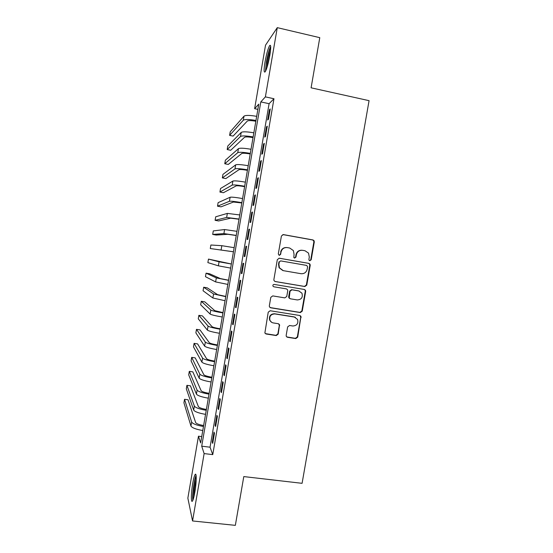 <?xml version="1.0" encoding="UTF-8"?>
<svg xmlns="http://www.w3.org/2000/svg" width="553" height="553" viewBox="0 0 553 553"><rect width="100%" height="100%" fill="white"/><g stroke="black" fill="none" stroke-linecap="round" stroke-linejoin="round"><path stroke-width="0.83" d="M309.839 260.74L311.187 259.765L314.291 241.924L314.007 240.638L312.957 239.947L283.364 234.59L281.415 235.986L278.297 253.986L279.258 255.375L280.62 254.394L281.021 252.071C281.912 248.843 283.993 247.35 287.256 247.592L289.731 248.034L293.373 250.571L294.065 254.366L293.809 257.504L294.611 258.071L295.966 257.09L296.367 254.774C297.251 251.56 299.318 250.074 302.553 250.315L305.007 250.751L308.512 253.101L309.307 257.055L308.899 259.364L309.065 260.221L309.839 260.74M309.701 260.705L310.765 259.723L313.869 241.924L313.586 240.631L312.535 239.947L282.832 234.583M279.161 255.355L280.274 254.366L281.021 252.071M294.493 258.044L295.585 257.055L295.986 254.739L296.367 254.774M192.727 483.37C193.557 478.677 194.359 475.725 195.133 474.515C196.668 472.041 196.536 482.638 194.843 492.225C194.006 496.953 193.204 499.905 192.43 501.073C190.861 503.472 191.089 492.619 192.727 483.37M265.011 61.998C266.442 54.201 267.956 48.768 269.553 45.712C270.991 44.074 271.081 47.302 269.823 55.418C268.357 63.339 266.843 68.766 265.274 71.703C263.843 73.259 263.753 70.024 265.011 61.998M286.171 335.367L286.288 336.342L287.525 337.295L295.793 338.567L297.714 337.15L300.991 316.371L299.802 315.5L270.182 310.751L268.233 312.175L264.873 332.968L266.159 334.005L276.251 335.56L278.194 334.136L279.555 324.687L278.304 323.719L273.306 322.931C271.717 322.627 270.59 321.735 269.926 320.242C269.2 316.247 270.852 314.139 274.869 313.924L294.369 317.042L297.576 319.427C298.537 323.505 296.947 325.696 292.814 326L289.578 325.489L287.643 326.906L286.171 335.367M277.274 27.65L319.779 37.666L311.097 87.816L369.072 100.667L302.083 483.322L243.79 476.582L235.343 525.35L192.555 520.961L187.854 498.135L198.472 436.206L200.649 442.898L258.769 104.144L254.629 108.685L265.516 45.194L277.274 27.65L265.385 96.879L260.802 101.911L201.714 446.181L204.126 453.584L192.555 520.961M273.97 98.738L269.097 103.694L210.05 447.197L212.753 454.621L273.97 98.738L265.385 96.879M212.753 454.621L204.126 453.584M304.848 286.53L306.77 285.127L310.212 265.343L309.984 264.134L308.878 263.38L279.279 258.216L277.323 259.62L273.873 279.576L274.012 280.613L275.235 281.546L304.848 286.53L304.447 286.419L306.362 285.023L309.798 265.288L309.569 264.078L308.463 263.325L279.037 258.189M305.678 291.41L302.235 311.159L300.314 312.569L270.694 307.8L269.435 306.811L269.325 305.844L270.804 297.32L272.753 295.903L284.823 297.887L286.758 296.477L287.74 290.837L287.581 289.772L286.385 288.88L273.818 286.786L272.954 286.122C272.719 285.051 273.147 284.484 274.226 284.422L304.337 289.461L305.484 290.277L305.678 291.41L305.27 291.293L301.841 310.993L302.235 311.159M268.461 119.289L270.237 108.941L269.435 109.715L267.666 120.001L268.461 119.289M265.495 136.508L267.272 126.181L266.491 126.851L264.728 137.123L265.495 136.508M262.537 153.72L264.313 143.393L263.546 143.967L261.783 154.225L262.537 153.72M259.585 170.905L261.355 160.591L260.608 161.061L258.845 171.312L259.585 170.905M256.627 188.075L258.403 177.776L257.67 178.142L255.915 188.379L256.627 188.075M253.682 205.225L255.451 194.933L254.739 195.202L252.984 205.433L253.682 205.225M250.737 222.354L252.5 212.076L251.809 212.241L250.053 222.458L250.737 222.354M247.792 239.47L249.555 229.205L248.885 229.267L247.129 239.47L247.792 239.47M244.855 256.564L246.617 246.306L245.961 246.272L244.205 256.468L244.855 256.564M241.917 273.638L243.679 263.394L243.037 263.256L241.288 273.438L241.917 273.638M238.986 290.691L240.742 280.461L240.12 280.226L238.371 290.401L238.986 290.691M294.977 317.139L294.521 317.063M236.055 307.731L237.811 297.514L237.202 297.175L235.46 307.337L236.055 307.731M233.124 324.749L234.88 314.539L234.292 314.104L232.55 324.258L233.124 324.749M230.2 341.754L231.956 331.558L231.389 331.019L229.64 341.16L230.2 341.754M227.283 358.738L229.032 348.549L228.479 347.913L226.744 358.04L227.283 358.738M224.366 375.701L226.115 365.526L225.583 364.793L223.841 374.906L224.366 375.701M221.449 392.644L223.198 382.482L222.679 381.646L220.944 391.752L221.449 392.644M218.539 409.573L220.288 399.418L219.783 398.485L218.048 408.584L218.539 409.573M215.635 426.481L217.377 416.34L216.894 415.31L215.158 425.395L215.635 426.481M214.004 432.114L212.276 442.186L212.725 443.375L214.467 433.241L214.004 432.114M201.727 436.607L198.472 436.206M257.871 109.376L254.629 108.685M269.097 103.694L260.802 101.911M210.05 447.197L201.714 446.181M269.435 109.715L270.078 109.853M266.491 126.851L267.134 126.983M263.546 143.967L264.189 144.098M260.608 161.061L261.251 161.193M257.67 178.142L258.313 178.266M254.739 195.202L255.382 195.327M251.809 212.241L252.451 212.366M248.885 229.267L249.527 229.384M245.961 246.272L246.603 246.382M241.288 273.438L241.931 273.548M238.371 290.401L239.014 290.505M235.46 307.337L236.103 307.44M232.55 324.258L233.193 324.355M229.64 341.16L230.29 341.256M226.744 358.04L227.387 358.137M223.841 374.906L224.483 374.996M220.944 391.752L221.587 391.842M218.048 408.584L218.698 408.667M215.158 425.395L215.808 425.478M212.276 442.186L212.919 442.269M301.758 250.233C298.71 250.212 296.781 251.712 295.986 254.739M286.406 247.516C283.371 247.53 281.456 249.037 280.675 252.044M274.882 281.449L304.447 286.419M307.606 266.795L306.673 265.419L280.689 260.898L279.327 261.88L278.899 264.334L279.424 267.818L283.26 270.652L301.019 273.7C304.247 273.922 306.307 272.429 307.185 269.228L307.606 266.795M280.689 260.898L279.327 261.88M282.908 270.583L279.078 267.749L278.553 264.279L278.982 261.832M270.064 307.558L299.926 312.404L301.841 310.993M286.426 288.894L273.818 286.786M297.258 299.933C301.503 299.602 303.058 297.355 301.931 293.194L298.82 290.954L291.977 289.813L290.042 291.224L289.212 297.915L290.415 298.807L297.258 299.933M299.187 291.037L298.82 290.954M289.924 298.641L288.846 297.777L288.694 296.719L289.675 291.099L291.604 289.696L298.433 290.837M305.27 291.293L305.083 290.159L304.316 289.461M295.364 317.325L294.369 317.042M271.578 322.261L269.601 320.049C268.882 316.067 270.528 313.966 274.537 313.751L293.996 316.855M265.309 333.604L275.919 335.339L277.855 333.915L279.32 325.454L278.691 323.83M286.731 336.936L295.413 338.339L297.327 336.922L300.756 317.249L300.016 315.549M255.839 121.245C251.235 120.45 248.387 120.388 247.302 121.066L233.11 136.093L229.606 135.381L243.306 120.229C244.875 119.213 249.099 119.289 255.97 120.457M229.606 135.381L230.214 131.828L243.997 116.165C245.58 115.114 249.804 115.169 256.675 116.337M265.979 70.293C265.703 68.904 265.917 66.097 266.622 61.867C267.942 54.733 269.311 49.97 270.714 47.579M270.541 50.295C269.415 53.275 268.433 57.125 267.59 61.846L266.885 67.784M270.687 46.383C269.117 49.639 267.659 54.934 266.325 62.275L265.481 71.344M196.073 475.414C194.2 479.181 192.002 496.082 192.852 500.292M193.26 499.193C192.161 496.449 194.449 478.863 196.184 476.555M196.211 479.264C194.76 484.905 194.013 490.656 193.979 496.525M253.025 137.621C248.428 136.826 245.594 136.715 244.523 137.289L230.691 150.271L227.186 149.566L240.52 136.473C242.069 135.609 246.272 135.762 253.143 136.93M227.186 149.566L227.788 146.02L241.219 132.416C242.767 131.51 246.977 131.649 253.848 132.817M250.219 153.983C245.622 153.188 242.795 153.029 241.744 153.499L228.271 164.435L224.767 163.743L237.749 152.697C239.262 151.985 243.458 152.213 250.322 153.388M224.767 163.743L225.368 160.197L238.44 148.646C239.967 147.893 244.156 148.107 251.027 149.275M247.412 170.331C242.822 169.536 240.009 169.322 238.972 169.695L225.852 178.584L222.347 177.907L234.97 168.914C236.463 168.347 240.638 168.651 247.502 169.826M222.347 177.907L222.949 174.368L235.668 164.863C237.161 164.262 241.343 164.545 248.207 165.72M244.613 186.658C240.023 185.863 237.216 185.601 236.2 185.87L223.433 192.721L219.928 192.057L232.198 185.103C233.663 184.695 237.825 185.075 244.682 186.25M219.928 192.057L220.529 188.518L232.889 181.059C234.361 180.61 238.53 180.969 245.387 182.144M241.813 202.965L233.428 202.032L221.02 206.843L217.516 206.193L229.433 201.285C230.871 201.022 235.018 201.479 241.868 202.654M217.516 206.193L218.117 202.661L230.124 197.241C231.569 196.937 235.716 197.38 242.573 198.555M239.02 219.258L230.663 218.179L218.608 220.958L215.096 220.315L226.661 217.447L239.055 219.043M215.096 220.315L215.705 216.79L227.352 213.403L239.76 214.944M236.228 235.537L227.905 234.306L216.195 235.053L212.691 234.431L223.903 233.587L236.249 235.412M212.691 234.431L213.292 230.905L224.594 229.557L236.947 231.32M233.435 251.795L210.278 248.532L233.442 251.767M210.278 248.532L210.88 245.007L221.829 245.684L234.14 247.675M231.348 263.981L208.474 259.094L219.071 261.804L231.341 264.016M208.474 259.094L207.873 262.613L218.38 265.827L230.642 268.101M228.562 280.212L220.322 278.567L209.58 273.763L206.069 273.175L216.313 277.903L228.541 280.343M206.069 273.175L205.467 276.687L215.629 281.919L227.843 284.422M225.783 296.422L217.571 294.631L207.181 287.809L203.67 287.235L213.562 293.982L225.742 296.65M203.67 287.235L203.069 290.754L212.877 297.998L225.043 300.721M223.004 312.618L214.82 310.682L204.783 301.848L201.271 301.288L210.811 310.046C212.076 310.786 216.119 311.754 222.949 312.936M201.271 301.288L200.67 304.8L210.126 314.063C211.384 314.837 215.421 315.818 222.251 317.007M220.225 328.8C215.656 328.012 212.94 327.314 212.076 326.712L202.384 315.874L198.873 315.328L208.066 326.097C209.304 326.982 213.334 328.026 220.156 329.208M198.873 315.328L198.271 318.839L207.382 330.106C208.612 331.033 212.635 332.09 219.458 333.279M217.453 344.961C212.884 344.173 210.175 343.427 209.331 342.729L199.986 329.892L196.474 329.353L205.322 342.127C206.532 343.164 210.548 344.277 217.364 345.466M196.474 329.353L195.873 332.858L204.638 346.137C205.84 347.208 209.85 348.335 216.672 349.531M214.682 361.109C210.119 360.321 207.416 359.526 206.587 358.731L197.594 343.89L194.082 343.372L202.578 358.15C203.767 359.326 207.762 360.515 214.578 361.703M194.082 343.372L193.481 346.869L201.893 362.146C203.075 363.369 207.071 364.572 213.887 365.761M211.917 377.236C207.354 376.448 204.665 375.605 203.85 374.713L195.202 357.881L191.691 357.369L199.84 374.146C201.002 375.473 204.983 376.738 211.799 377.927M191.691 357.369L191.089 360.867L199.156 378.141C200.31 379.51 204.292 380.789 211.101 381.978M209.152 393.349C204.589 392.561 201.914 391.676 201.119 390.681L192.817 371.858L189.299 371.36L197.103 390.128C198.237 391.607 202.211 392.941 209.013 394.13M189.299 371.36L188.704 374.858L196.426 394.123C197.545 395.637 201.513 396.985 208.322 398.181M206.387 409.448C201.831 408.66 199.163 407.72 198.382 406.628L190.426 385.821L186.914 385.337L194.373 406.096C195.479 407.72 199.433 409.123 206.241 410.319M186.914 385.337L186.313 388.828L193.688 410.084C194.787 411.743 198.741 413.167 205.543 414.363M203.628 425.527C199.073 424.739 196.412 423.75 195.651 422.561L188.041 399.771L184.529 399.301L191.642 422.05C192.721 423.812 196.668 425.298 203.463 426.494M184.529 399.301L183.928 402.791L190.958 426.031C192.036 427.835 195.969 429.335 202.771 430.531M310.765 259.723L311.187 259.765M280.274 254.366L280.62 254.394M295.585 257.055L295.966 257.09M283.012 234.603L283.364 234.59M312.535 239.947L312.957 239.947M313.869 241.924L314.291 241.924M308.463 263.325L308.878 263.38M309.798 265.288L310.212 265.343M306.362 285.023L306.77 285.127M278.553 264.279L278.899 264.334M299.926 312.404L300.314 312.569M286.025 288.77L286.385 288.88M291.604 289.696L291.977 289.813M289.675 291.099L290.042 291.224M288.694 296.719L289.06 296.857M279.32 325.454L279.666 325.655M300.756 317.249L301.143 317.436M297.327 336.922L297.714 337.15M295.413 338.339L295.793 338.567M287.166 337.067L287.525 337.295M243.997 116.165L243.306 120.229M241.219 132.416L240.52 136.473M238.44 148.646L237.749 152.697M235.668 164.863L234.97 168.914M232.889 181.059L232.198 185.103M230.124 197.241L229.433 201.285M227.352 213.403L226.661 217.447M224.594 229.557L223.903 233.587M221.829 245.684L221.138 249.714M219.071 261.804L218.38 265.827M216.313 277.903L215.629 281.919M213.562 293.982L212.877 297.998M210.811 310.046L210.126 314.063M208.066 326.097L207.382 330.106M205.322 342.127L204.638 346.137M202.578 358.15L201.893 362.146M199.84 374.146L199.156 378.141M197.103 390.128L196.426 394.123M194.373 406.096L193.688 410.084M191.642 422.05L190.958 426.031M313.586 240.631L314.007 240.638M309.569 264.078L309.984 264.134M279.078 267.749L279.424 267.818M288.846 297.777L289.212 297.915M305.083 290.159L305.484 290.277M279.21 324.487L279.555 324.687M300.597 316.192L300.991 316.371"/></g></svg>

